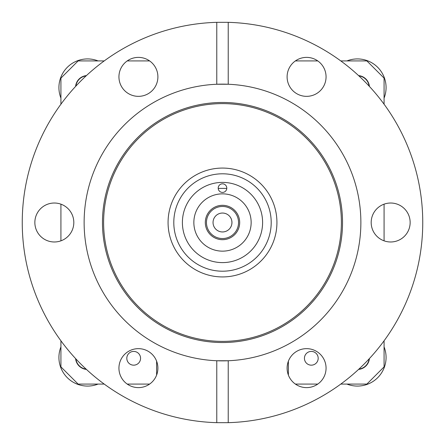 <?xml version="1.0" encoding="UTF-8"?>
<svg xmlns="http://www.w3.org/2000/svg" width="445" height="445" viewBox="0 0 445 445"><rect width="100%" height="100%" fill="white"/><g stroke="black" fill="none" stroke-linecap="round" stroke-linejoin="round"><path stroke-width="0.67" d="M226.789 188.391L218.211 188.391M222.5 192.418A4.3 4.3 0 0 0 226.8 188.124A4.3 4.3 0 0 0 222.5 183.824A4.3 4.3 0 0 0 218.2 188.124A4.3 4.3 0 0 0 222.5 192.418M222.5 182.394A40.106 40.106 0 0 1 262.606 222.5A40.106 40.106 0 0 1 222.5 262.606A40.106 40.106 0 0 1 182.394 222.5A40.106 40.106 0 0 1 222.5 182.394M222.5 271.2A48.7 48.7 0 0 0 271.2 222.5A48.7 48.7 0 0 0 222.5 173.8A48.7 48.7 0 0 0 173.8 222.5A48.7 48.7 0 0 0 222.5 271.2M222.5 168.071A54.429 54.429 0 0 0 168.071 222.5A54.429 54.429 0 0 0 222.5 276.929A54.429 54.429 0 0 0 276.929 222.5A54.429 54.429 0 0 0 222.5 168.071M238.542 222.5A16.042 16.042 0 0 0 222.5 206.458A16.042 16.042 0 0 0 206.458 222.5A16.042 16.042 0 0 0 222.5 238.542A16.042 16.042 0 0 0 238.542 222.5M205.312 222.5A17.188 17.188 0 0 1 222.5 205.312A17.188 17.188 0 0 1 239.688 222.5A17.188 17.188 0 0 1 222.5 239.688A17.188 17.188 0 0 1 205.312 222.5M231.806 224.158L231.956 222.5C230.844 228.046 230.844 228.046 231.956 222.5A9.456 9.456 0 0 0 222.5 213.044A9.456 9.456 0 0 0 213.044 222.5A9.456 9.456 0 0 0 222.5 231.956A9.456 9.456 0 0 0 231.956 222.5L231.806 220.82M231.083 226.466L231.456 225.537M231.439 219.43L230.922 218.2M231.956 222.5C230.844 216.954 230.844 216.954 231.956 222.5M193.853 222.5A28.647 28.647 0 0 0 222.5 251.147A28.647 28.647 0 0 0 251.147 222.5A28.647 28.647 0 0 0 222.5 193.853A28.647 28.647 0 0 0 193.853 222.5M168.071 222.5A54.429 54.429 0 0 1 222.5 168.071A54.429 54.429 0 0 1 276.929 222.5A54.429 54.429 0 0 1 222.5 276.929A54.429 54.429 0 0 1 168.071 222.5M102.467 222.5A120.033 120.033 0 0 1 222.5 102.467A120.033 120.033 0 0 1 342.533 222.5A120.033 120.033 0 0 1 222.5 342.533A120.033 120.033 0 0 1 102.467 222.5M103.613 222.5A118.887 118.887 0 0 1 222.5 103.613A118.887 118.887 0 0 1 341.387 222.5A118.887 118.887 0 0 1 222.5 341.387A118.887 118.887 0 0 1 103.613 222.5M228.229 422.667L228.229 360.75A138.373 138.373 0 0 1 84.127 222.5A138.373 138.373 0 0 1 216.771 84.25L228.229 84.25A138.373 138.373 0 0 1 360.873 222.5A138.373 138.373 0 0 1 228.229 360.75L216.771 360.75L216.771 422.667L228.229 422.667A200.25 200.25 0 0 0 422.75 222.5A200.25 200.25 0 0 0 228.229 22.333L228.229 84.25A138.373 138.373 0 0 0 216.771 84.25L216.771 22.333A200.25 200.25 0 0 0 22.25 222.5A200.25 200.25 0 0 0 216.771 422.667M54.335 241.98A19.48 19.48 0 0 0 73.814 222.5A19.48 19.48 0 0 0 54.335 203.02A19.48 19.48 0 0 0 34.855 222.5A19.48 19.48 0 0 0 54.335 241.98M138.417 96.348A19.48 19.48 0 0 0 157.897 76.868A19.48 19.48 0 0 0 138.417 57.383A19.48 19.48 0 0 0 118.937 76.868A19.48 19.48 0 0 0 138.417 96.348M326.063 76.868A19.48 19.48 0 0 0 306.583 57.383A19.48 19.48 0 0 0 287.103 76.868A19.48 19.48 0 0 0 306.583 96.348A19.48 19.48 0 0 0 326.063 76.868M390.666 241.98A19.48 19.48 0 0 0 410.145 222.5A19.48 19.48 0 0 0 390.666 203.02A19.48 19.48 0 0 0 371.186 222.5A19.48 19.48 0 0 0 390.666 241.98M306.583 387.617A19.48 19.48 0 0 0 326.063 368.132A19.48 19.48 0 0 0 306.583 348.652A19.48 19.48 0 0 0 287.103 368.132A19.48 19.48 0 0 0 306.583 387.617M157.897 368.132A19.48 19.48 0 0 0 138.417 348.652A19.48 19.48 0 0 0 118.937 368.132A19.48 19.48 0 0 0 138.417 387.617A19.48 19.48 0 0 0 157.897 368.132M216.771 22.333L228.229 22.333M140.564 358.292A6.875 6.875 0 0 0 133.689 351.416A6.875 6.875 0 0 0 126.814 358.292A6.875 6.875 0 0 0 133.689 365.167A6.875 6.875 0 0 0 140.564 358.292M318.186 358.292A6.875 6.875 0 0 0 311.311 351.416A6.875 6.875 0 0 0 304.436 358.292A6.875 6.875 0 0 0 311.311 365.167A6.875 6.875 0 0 0 318.186 358.292M358.581 75.589A12.032 12.032 0 0 1 369.411 86.419M75.589 86.419A12.032 12.032 0 0 1 86.419 75.589M340.792 60.926L366.886 60.926L384.074 78.114L384.074 104.208M384.074 204.166L384.074 240.834M384.074 340.792L384.074 366.886L366.886 384.074L340.792 384.074M60.926 104.208L60.926 78.114L78.114 60.926L104.208 60.926M127.22 60.926L149.615 60.926M295.385 60.926L317.78 60.926M104.208 384.074L78.114 384.074L60.926 366.886L60.926 340.792M60.926 240.834L60.926 204.166M149.615 384.074L127.22 384.074M317.78 384.074L295.385 384.074M156.612 361.168L156.612 375.102M288.388 361.168L288.388 375.102M86.419 369.411A12.032 12.032 0 0 1 75.589 358.581M369.411 358.581A12.032 12.032 0 0 1 358.581 369.411M86.102 369.116A11.776 11.776 0 0 1 75.884 358.898M75.884 86.102A11.776 11.776 0 0 1 86.102 75.884M358.898 75.884A11.776 11.776 0 0 1 369.116 86.102M369.116 358.898A11.776 11.776 0 0 1 358.898 369.116M98.095 384.074A28.647 28.647 0 0 1 60.926 346.905M60.926 98.095A28.647 28.647 0 0 1 98.095 60.926M346.905 60.926A28.647 28.647 0 0 1 384.074 98.095M384.074 346.905A28.647 28.647 0 0 1 346.905 384.074"/></g></svg>
